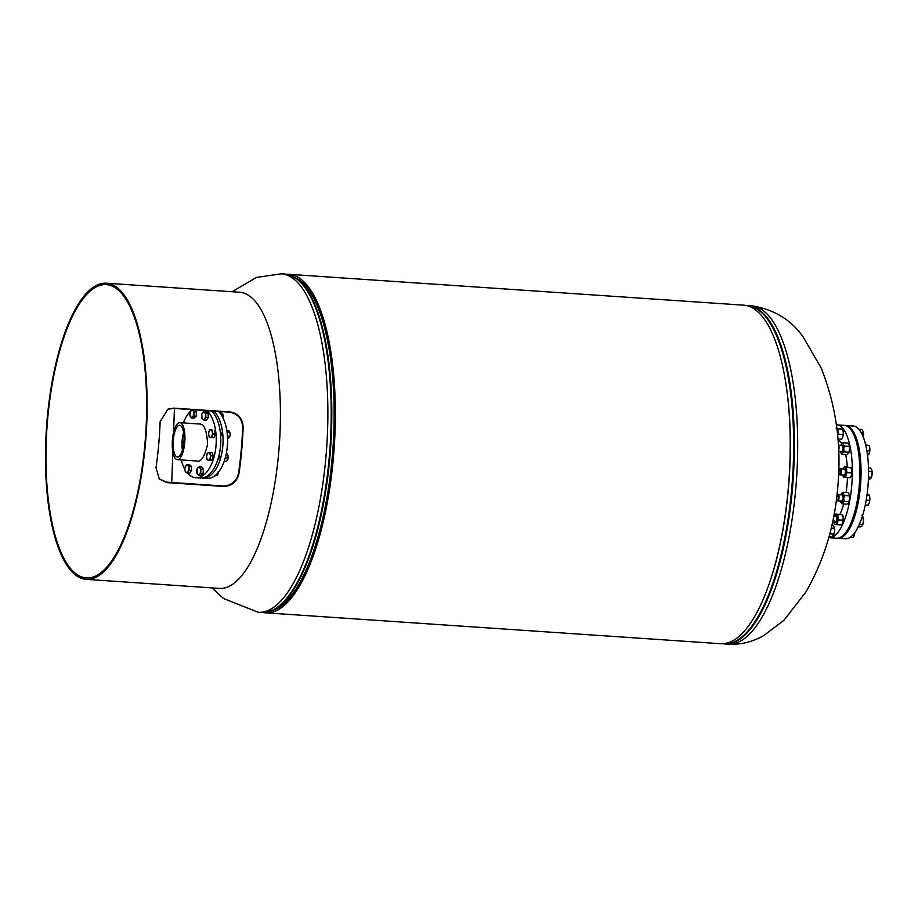 <?xml version="1.0" encoding="UTF-8"?>
<svg xmlns="http://www.w3.org/2000/svg" width="918" height="918" viewBox="0 0 918 918"><rect width="100%" height="100%" fill="white"/><g stroke="black" fill="none" stroke-linecap="round" stroke-linejoin="round"><path stroke-width="1.38" d="M272.91 610.263A167.891 56.503 -86.1 0 0 333.624 447.387A167.891 56.503 -86.1 0 0 295.481 277.798A167.891 56.503 93.9 0 1 333.75 445.459A167.891 56.503 93.9 0 1 274.241 609.827A167.891 56.503 93.9 0 1 272.91 610.263M263.558 612.558A169.658 57.088 -86.1 0 0 265.761 612.834A169.658 57.088 -86.1 0 0 334.209 447.433A169.658 57.088 -86.1 0 0 288.745 274.287A169.658 57.088 -86.1 0 0 286.531 274.264M265.761 612.834L720.63 643.713A169.658 57.088 -86.1 0 0 789.078 478.301A169.658 57.088 -86.1 0 0 743.603 305.166L288.745 274.287M177.174 456.969A15.904 5.347 -86.1 0 0 177.633 457.026A15.904 5.347 -86.1 0 0 183.91 441.845A15.904 5.347 -86.1 0 0 179.997 425.355A15.904 5.347 -86.1 0 0 179.779 425.309A15.904 5.347 -86.1 0 0 173.295 440.124A15.904 5.347 -86.1 0 0 177.174 456.969M183.669 432.906A15.021 5.049 -86.1 0 0 182.498 450.027M196.2 460.916C200.709 462.833 204.496 457.29 207.583 444.301C206.883 430.599 204.186 423.841 199.493 424.024L179.848 422.647A18.555 6.242 93.9 0 1 180.238 422.716A18.555 6.242 93.9 0 1 184.77 442.166A18.555 6.242 93.9 0 1 177.335 459.677A18.555 6.242 93.9 0 1 176.944 459.608A18.555 6.242 93.9 0 1 172.4 440.158A18.555 6.242 93.9 0 1 179.848 422.647M183.623 432.607A15.342 5.164 -86.1 0 0 182.418 450.313M832.305 523.249A42.412 14.275 -86.1 0 0 834.014 522.319M839.913 514.355A42.412 14.275 -86.1 0 0 843.688 503.993M846.109 492.415A42.412 14.275 -86.1 0 0 847.452 477.567M847.303 467.021A42.412 14.275 -86.1 0 0 845.696 454.651M841.817 443.692A42.412 14.275 -86.1 0 0 837.985 439.619M828.736 537.661A56.537 19.026 -86.1 0 0 829.161 537.696L836.631 538.212A56.537 19.026 -86.1 0 0 859.305 484.865A56.537 19.026 -86.1 0 0 845.478 425.573A56.537 19.026 -86.1 0 0 844.285 425.378L836.814 424.873A56.537 19.026 -86.1 0 0 836.401 424.862M829.161 537.696A56.537 19.026 -86.1 0 0 851.835 484.348A56.537 19.026 -86.1 0 0 838.008 425.068A56.537 19.026 -86.1 0 0 836.814 424.873M845.317 425.459A56.537 19.026 93.9 0 1 845.535 425.47A56.537 19.026 93.9 0 1 860.235 456.361A56.537 19.026 93.9 0 1 855.392 514.183A56.537 19.026 93.9 0 1 837.87 538.292A56.537 19.026 93.9 0 1 837.664 538.269M845.535 425.47L853.006 425.975A56.537 19.026 93.9 0 1 867.717 456.866A56.537 19.026 93.9 0 1 862.863 514.688A56.537 19.026 93.9 0 1 845.34 538.797L837.87 538.292M220.687 436.165A2.651 1.377 -87 0 0 221.272 433.411A2.651 1.377 -87 0 0 220.228 431.471M217.864 459.585A2.651 1.377 -87 0 0 219.081 458.048A2.651 1.377 -87 0 0 219.035 455.362M201.639 477.991A35.343 18.349 -87 0 0 202.775 478.117A35.343 18.349 -87 0 0 222.156 451.266A35.343 18.349 -87 0 0 213.94 411.126M202.775 478.117L207.296 478.358A35.343 18.349 -87 0 0 226.666 451.587A35.343 18.349 -87 0 0 218.541 411.436M187.536 473.103A35.343 18.349 -87 0 0 195.982 477.762A35.343 18.349 -87 0 0 213.756 457.979A35.343 18.349 -87 0 0 212.907 420.042A35.343 18.349 -87 0 0 207.043 410.656M190.129 411.608A35.343 18.349 -87 0 0 183.325 422.888M181.213 459.941A35.343 18.349 -87 0 0 182.797 464.898A35.343 18.349 -87 0 0 184.851 469.259M195.982 477.762L200.503 478.003A35.343 18.349 -87 0 0 218.277 458.22A35.343 18.349 -87 0 0 217.428 420.283A35.343 18.349 -87 0 0 211.645 410.966M208.512 433.181L209.293 437.117L211.519 437.542L212.965 434.019L212.184 430.072L209.958 429.658L208.512 433.181M212.184 430.072L209.958 429.658M214.571 430.198L215.351 434.145L212.965 434.019M215.351 434.145L213.905 437.668L211.519 437.542M211.955 435.763A3.752 1.951 93 0 1 210.119 437.312A3.752 1.951 93 0 1 208.615 435.132A3.752 1.951 93 0 1 208.948 431.403A3.752 1.951 -87 0 1 210.784 429.853A3.752 1.951 93 0 1 212.287 432.034A3.752 1.951 93 0 1 211.955 435.763M859.409 524.304L862.759 524.534L862.22 525.75L860.809 526.909L858.296 526.737M861.612 518.601L863.322 518.716L863.471 521.654L862.22 525.75M861.933 515.262L863.127 517.19A5.083 1.71 93.9 0 1 863.127 517.201A5.083 1.71 93.9 0 1 863.471 521.654A5.083 1.71 -86.1 0 1 862.587 525.165L862.53 525.268M863.058 517.018L863.322 518.716M227.561 438.793L229.856 436.257L229.27 437.553M227.446 436.13L229.856 436.257L230.2 434.122A3.752 1.951 93 0 1 229.684 436.865A3.752 1.951 93 0 1 229.661 436.911M227.01 431.804L229.913 432.355A3.752 1.951 93 0 1 230.2 434.122L229.167 431.093L226.757 430.14M834.703 520.644A3.087 1.044 -86.1 0 0 836.08 522.032A3.087 1.044 -86.1 0 0 836.746 518.027A3.087 1.044 -86.1 0 0 836.436 516.719M835.414 514.585L842.058 514.688L843.286 517.591A5.083 1.71 -86.1 0 0 842.69 515.273A5.083 1.71 -86.1 0 0 842.483 514.987M842.058 514.688L835.793 514.08M842.965 520.196L842.839 522.64A5.083 1.71 93.9 0 0 843.286 517.591L842.965 520.196L838.249 519.886L837.732 514.573M838.249 519.886L836.826 524.683L834.887 524.178M841.909 524.488A5.083 1.71 93.9 0 0 842.07 524.304A5.083 1.71 93.9 0 0 842.839 522.64L841.542 525.004L836.826 524.683M842.07 524.304L841.542 525.004M834.164 522.331A5.083 1.71 -86.1 0 0 834.646 523.799A5.083 1.71 -86.1 0 0 835.277 524.396A5.083 1.71 -86.1 0 0 836.964 522.239A5.083 1.71 -86.1 0 0 837.411 517.19A5.083 1.71 -86.1 0 0 836.183 514.287A5.083 1.71 -86.1 0 0 835.254 514.769A5.083 1.71 -86.1 0 0 834.588 516.168M844.904 425.424A56.537 19.026 93.9 0 1 845.111 425.436A56.537 19.026 93.9 0 1 860.556 477.532A56.537 19.026 93.9 0 1 841.278 537.409A56.537 19.026 93.9 0 1 837.457 538.258A56.537 19.026 93.9 0 1 837.25 538.246M844.491 425.401A56.537 19.026 93.9 0 1 844.698 425.413A56.537 19.026 93.9 0 1 860.143 477.509A56.537 19.026 93.9 0 1 840.865 537.374A56.537 19.026 93.9 0 1 837.044 538.235A56.537 19.026 93.9 0 1 836.837 538.212M89.471 577.847L83.263 577.433A146.995 49.457 -86.1 0 0 86.349 577.927A146.995 49.457 -86.1 0 0 144.929 443.853A146.995 49.457 -86.1 0 0 106.258 284.626A146.995 49.457 -86.1 0 0 47.679 418.7A146.995 49.457 -86.1 0 0 83.263 577.422L83.125 578.856A148.429 49.951 -86.1 0 0 86.246 579.361A148.429 49.951 -86.1 0 0 145.4 443.979A148.429 49.951 -86.1 0 0 106.35 283.192A148.429 49.951 -86.1 0 0 47.208 418.574A148.429 49.951 -86.1 0 0 83.125 578.856L83.263 577.433L89.471 577.847M167.604 409.313L173.204 408.361L229.649 412.193C237.819 413.662 242.157 418.734 242.65 427.398A146.995 49.457 93.9 0 1 241.204 450.394A146.995 49.457 93.9 0 1 238.577 473.08C236.569 481.376 231.393 485.668 223.063 485.978L166.617 482.145L159.112 478.84M158.676 444.886A148.429 49.951 -86.1 0 0 160.134 421.66L167.879 409.187L173.697 408.12L230.143 411.952C238.313 413.433 242.65 418.551 243.144 427.295A148.429 49.951 93.9 0 1 241.686 450.52A148.429 49.951 93.9 0 1 239.024 473.424C237.005 481.801 231.829 486.138 223.487 486.46L167.042 482.627L159.342 479.081L156.014 467.79A148.429 49.951 -86.1 0 0 158.676 444.886M86.246 579.361L219.517 588.404A148.429 49.951 -86.1 0 0 278.67 453.022A148.429 49.951 -86.1 0 0 239.621 292.245L106.35 283.192M841.29 500.539A3.087 1.044 -86.1 0 0 842.391 500.7A3.087 1.044 -86.1 0 0 842.793 495.479A3.087 1.044 -86.1 0 0 842.747 495.387A3.087 1.044 -86.1 0 0 842.162 494.928M849.15 494.251L849.276 495.892L844.56 495.571L843.275 493.85A5.083 1.71 -86.1 0 0 841.588 493.414L843.149 492.22L847.853 492.53L848.978 493.918A5.083 1.71 -86.1 0 0 848.989 493.93L848.978 493.918A5.083 1.71 -86.1 0 1 849.15 494.251A5.083 1.71 93.9 0 1 849.598 498.841L848.76 501.721L844.044 501.4L842.104 503.879L840.808 502.169A5.083 1.71 -86.1 0 0 840.957 502.479A5.083 1.71 -86.1 0 0 842.495 502.605A5.083 1.71 -86.1 0 0 843.722 498.44L844.044 501.4M844.56 495.571L843.722 498.44A5.083 1.71 -86.1 0 0 843.275 493.85L843.149 492.22M849.276 495.892L849.598 498.841A5.083 1.71 93.9 0 1 848.393 502.984L846.821 504.2L842.104 503.879M848.76 501.721L848.37 503.007A5.083 1.71 93.9 0 0 848.393 502.984L848.393 502.984M841.576 493.436L841.576 493.436A5.083 1.71 -86.1 0 0 841.576 493.436A5.083 1.71 -86.1 0 0 840.899 494.836M840.475 500.999A5.083 1.71 -86.1 0 0 840.808 502.169M844.078 475.168A3.087 1.044 -86.1 0 0 844.709 474.778A3.087 1.044 -86.1 0 0 845.065 469.477A3.087 1.044 -86.1 0 0 844.629 469.018M844.044 467.342L851.078 467.652L844.422 466.826M851.112 467.732A5.083 1.71 93.9 0 1 851.319 468.031A5.083 1.71 93.9 0 1 851.915 470.337L850.688 467.434M846.362 467.331L846.878 472.632L845.455 477.429L843.275 476.557A5.083 1.71 -86.1 0 0 843.906 477.142A5.083 1.71 -86.1 0 0 845.581 474.996A5.083 1.71 -86.1 0 0 846.04 469.947A5.083 1.71 -86.1 0 0 844.801 467.044A5.083 1.71 -86.1 0 0 843.883 467.526A5.083 1.71 -86.1 0 0 843.206 468.914M851.594 472.954L851.468 475.398A5.083 1.71 93.9 0 0 851.915 470.337L851.594 472.954L846.878 472.632M850.538 477.245A5.083 1.71 93.9 0 0 850.699 477.062A5.083 1.71 93.9 0 0 851.468 475.398L850.171 477.75L845.455 477.429M850.699 477.062L850.171 477.75M842.793 475.088A5.083 1.71 -86.1 0 0 843.275 476.557M842.322 451.323A3.087 1.044 -86.1 0 0 842.403 451.22A3.087 1.044 -86.1 0 0 842.758 445.907A3.087 1.044 -86.1 0 0 841.772 445.735M843.149 442.74L843.275 444.369A5.083 1.71 -86.1 0 0 841.599 443.933L843.149 442.74L847.865 443.05L849.15 444.771L849.609 449.361L848.37 453.526L846.821 454.72L842.104 454.399L840.819 452.689A5.083 1.71 -86.1 0 0 840.968 452.999A5.083 1.71 -86.1 0 0 842.495 453.125L842.104 454.399M841.576 443.956L841.576 443.956A5.083 1.71 -86.1 0 1 841.599 443.933L841.576 443.956A5.083 1.71 -86.1 0 0 840.899 445.356M843.275 444.369L844.571 446.091L843.734 448.959L844.044 451.92L842.495 453.125A5.083 1.71 -86.1 0 0 843.734 448.959A5.083 1.71 -86.1 0 0 843.275 444.369M849.288 446.412L844.571 446.091M849.001 444.45A5.083 1.71 93.9 0 1 849.001 444.461L849.15 444.771A5.083 1.71 93.9 0 1 849.609 449.361A5.083 1.71 93.9 0 1 848.393 453.503L848.37 453.526A5.083 1.71 93.9 0 0 848.393 453.503L848.393 453.503M848.76 452.241L844.044 451.92M840.486 451.518A5.083 1.71 -86.1 0 0 840.819 452.689M836.86 428.442L842.058 428.981L843.298 431.885L842.839 436.945L841.554 439.297L837.939 439.056M836.183 428.591L837.744 428.878L838.26 434.18L837.595 435.143M842.058 428.981L837.744 428.878M842.976 434.501L838.26 434.18M842.495 429.28A5.083 1.71 93.9 0 1 842.69 429.578A5.083 1.71 93.9 0 1 843.298 431.885A5.083 1.71 93.9 0 1 842.839 436.945A5.083 1.71 93.9 0 1 842.081 438.609L841.554 439.297M837.445 433.686A5.083 1.71 -86.1 0 0 837.423 431.494A5.083 1.71 -86.1 0 0 836.986 429.532M829.78 533.806L833.819 534.081L834.657 531.201A5.083 1.71 -86.1 0 0 834.21 526.611A5.083 1.71 93.9 0 0 834.06 526.301A5.083 1.71 93.9 0 1 834.06 526.301L831.96 524.832M834.21 526.611L834.336 528.24L831.215 528.034M833.819 534.081L833.452 535.332A5.083 1.71 93.9 0 0 834.657 531.201L834.336 528.24M833.452 535.332A5.083 1.71 93.9 0 1 833.429 535.355L831.88 536.56L829.092 536.376M836.791 496.672A2.628 0.884 93.9 0 1 837.4 495.238A2.628 0.884 93.9 0 1 837.79 495.1A2.628 0.884 93.9 0 1 838.409 497.981A2.628 0.884 93.9 0 1 837.296 500.31A2.628 0.884 93.9 0 1 837.067 500.126A2.628 0.884 93.9 0 1 836.654 497.808M837.595 495.1A3.087 1.044 93.9 0 1 837.813 494.825A3.087 1.044 93.9 0 1 838.191 494.653A3.087 1.044 93.9 0 1 838.283 494.664A3.087 1.044 93.9 0 1 839.006 497.935A3.087 1.044 93.9 0 1 837.778 500.815A3.087 1.044 93.9 0 1 837.686 500.803A3.087 1.044 93.9 0 1 837.411 500.585A3.087 1.044 93.9 0 1 837.239 500.287M866.202 500.149L869.621 500.379L869.323 502.766L868.164 505.107L865.295 504.911M867.017 494.882L869.139 495.02L869.438 495.869A5.083 1.71 93.9 0 1 869.805 497.728L869.621 500.379M867.074 494.389L869.139 495.02L869.805 497.728A5.083 1.71 -86.1 0 1 869.323 502.766A5.083 1.71 -86.1 0 1 868.898 503.833L868.807 504.005M839.637 469.385A2.628 0.884 93.9 0 1 839.706 469.316A2.628 0.884 93.9 0 1 840.739 470.819A2.628 0.884 93.9 0 1 840.073 474.181A2.628 0.884 93.9 0 1 839.373 474.204A2.628 0.884 93.9 0 1 838.972 471.818A2.628 0.884 93.9 0 1 839.637 469.385M840.039 468.995A3.087 1.044 93.9 0 1 840.119 468.914A3.087 1.044 93.9 0 1 840.509 468.731A3.087 1.044 93.9 0 1 841.358 471.209A3.087 1.044 93.9 0 1 840.544 474.64A3.087 1.044 93.9 0 1 840.085 474.904A3.087 1.044 93.9 0 1 839.729 474.675A3.087 1.044 93.9 0 1 839.557 474.365M868.531 471.232L871.951 471.462L872.1 474.399L870.838 478.496L868.382 479.586M868.474 477.085L871.389 477.291L870.838 478.496M868.462 467.87L870.562 468.008L871.756 469.947A5.083 1.71 -86.1 0 1 872.1 474.399A5.083 1.71 -86.1 0 1 871.216 477.911L871.159 478.014A5.083 1.71 -86.1 0 0 871.216 477.911M871.687 469.764L871.951 471.462M838.375 445.23A3.087 1.044 93.9 0 1 838.719 450.072A3.087 1.044 93.9 0 1 838.639 450.336M865.777 445.31L869.151 445.54L869.449 446.389A5.083 1.71 -86.1 0 0 869.38 446.217M865.651 444.805L869.151 445.54L869.816 448.248L869.323 453.285L867.556 455.58M866.856 450.704L869.621 450.899M868.864 454.421A5.083 1.71 -86.1 0 0 868.91 454.353A5.083 1.71 -86.1 0 0 869.323 453.285A5.083 1.71 -86.1 0 0 869.816 448.248A5.083 1.71 -86.1 0 0 869.449 446.389M858.869 429.349L861.945 429.555L863.138 431.494A5.083 1.71 -86.1 0 1 863.482 435.947L863.287 437.14M861.291 432.871L863.333 433.009L863.482 435.947A5.083 1.71 -86.1 0 1 863.31 437.197M863.069 431.311L863.333 433.009M850.298 537.271L853.224 537.466L854.681 532.738M854.853 532.589A5.083 1.71 93.9 0 1 854.383 535.125A5.083 1.71 -86.1 0 1 853.958 536.192L853.878 536.364M207.399 453.113L206.447 457.164L207.743 460.515L210.004 459.803L210.945 455.741L209.648 452.402L207.399 453.113M210.945 455.741L213.343 455.867L212.035 452.528L209.648 452.402M213.343 455.867L212.391 459.929L210.004 459.803M212.391 459.929L207.743 460.515M208.593 460.136A3.752 1.951 93 0 1 206.814 458.828A3.752 1.951 93 0 1 206.63 455.121A3.752 1.951 93 0 1 208.237 452.746A3.752 1.951 -87 0 1 210.004 454.054A3.752 1.951 93 0 1 210.188 457.761A3.752 1.951 93 0 1 208.593 460.136M199.286 466.734L197.163 468.536L197.37 474.078L198.517 475.352L200.64 473.562L201.019 469.259L199.286 466.734L201.685 466.86L203.417 469.385L201.019 469.259M203.417 469.385L203.027 473.688L200.64 473.562M203.027 473.688L200.916 475.478L198.517 475.352M197.37 474.078A3.752 1.951 93 0 1 196.693 470.67A3.752 1.951 93 0 1 197.944 467.618A3.752 1.951 93 0 1 199.872 467.985A3.752 1.951 -87 0 1 200.549 471.393A3.752 1.951 93 0 1 199.298 474.445A3.752 1.951 93 0 1 197.37 474.078M188.936 466.08L186.893 464.554L185.046 467.308L184.862 469.431L185.252 471.577L187.295 473.091L189.142 470.349L188.936 466.08L191.334 466.206L191.541 470.475L189.142 470.349M186.893 464.554L189.28 464.68L191.334 466.206M191.541 470.475L189.693 473.218L187.295 473.091M184.862 469.431A3.752 1.951 93 0 1 185.677 465.919A3.752 1.951 93 0 1 187.628 465.3A3.752 1.951 93 0 1 188.752 468.191A3.752 1.951 -87 0 1 187.938 471.703A3.752 1.951 93 0 1 185.987 472.322A3.752 1.951 93 0 1 184.862 469.431M191.632 417.942L193.755 416.152L194.134 411.849L192.401 409.325L191.059 410.208L189.9 415.429L191.632 417.942L194.031 418.069L196.142 416.279L193.755 416.152M195.064 409.841L196.532 411.975L194.134 411.849M196.532 411.975L196.142 416.279M192.987 410.575A3.752 1.951 93 0 1 193.664 413.984A3.752 1.951 93 0 1 192.413 417.036A3.752 1.951 93 0 1 190.485 416.669A3.752 1.951 -87 0 1 189.808 413.261A3.752 1.951 93 0 1 191.059 410.208A3.752 1.951 93 0 1 192.987 410.575M201.983 418.608L204.037 420.134L205.884 417.38L205.678 413.111L203.624 411.597L201.776 414.339L201.983 418.608M203.624 411.597L206.011 411.723L208.065 413.238L208.271 417.506L206.424 420.26L204.037 420.134M208.065 413.238L205.678 413.111M208.271 417.506L205.884 417.38M205.494 415.234A3.752 1.951 93 0 1 204.668 418.746A3.752 1.951 93 0 1 202.717 419.354A3.752 1.951 93 0 1 201.593 416.462A3.752 1.951 -87 0 1 202.419 412.951A3.752 1.951 93 0 1 204.358 412.331A3.752 1.951 93 0 1 205.494 415.234M224.199 461.284L226.482 461.398L227.63 459.734L227.882 455.213A3.752 1.951 93 0 1 228.077 456.039L227.377 453.997L226.298 453.584M227.641 459.723L227.63 459.734A3.752 1.951 93 0 0 227.641 459.723L227.641 459.723A3.752 1.951 93 0 0 228.077 456.039M225.266 457.887L228.031 458.036M226.218 453.928L227.377 453.997M214.651 475.891L217.222 475.455L218.289 471.496M215.351 475.352L217.222 475.455M217.807 474.388L218.14 473.493A3.752 1.951 93 0 1 217.841 474.308A3.752 1.951 93 0 1 217.83 474.342L217.807 474.388M218.346 472.288A3.752 1.951 93 0 1 218.14 473.493M222.982 414.523L223.005 414.615A3.752 1.951 93 0 1 223.005 414.615A3.752 1.951 93 0 1 223.235 417.369A3.752 1.951 93 0 1 223.108 418.092L223.12 415.211L221.468 415.12M219.436 412.389L221.468 412.492L223.12 415.211L222.672 413.869M751.073 305.705C773.495 309.125 790.811 319.475 803.009 336.745L820.956 367.579C836.16 405.286 841.749 445.356 837.721 487.802C834.577 525.773 823.962 560.531 805.866 592.064L783.972 620.224L763.684 635.635C752.312 642.026 740.447 644.872 728.1 644.184A169.623 57.077 -86.1 0 0 795.699 489.466A169.623 57.077 -86.1 0 0 751.073 305.705L745.806 305.442M771.441 577.055A168.051 56.549 -86.1 0 0 788.378 488.869A168.051 56.549 -86.1 0 0 784.959 378.078M723.453 643.702A169.463 57.031 -86.1 0 0 791.66 489.179A169.463 57.031 -86.1 0 0 746.403 305.568M728.1 644.184L724.772 643.954A169.623 57.077 -86.1 0 0 792.383 489.237A169.623 57.077 -86.1 0 0 747.757 305.487M232.093 291.729L256.478 277.431L281.264 273.816A169.623 57.077 93.9 0 1 327.416 434.512A169.623 57.077 93.9 0 1 266.736 611.044A169.623 57.077 93.9 0 1 258.291 612.295L223.579 598.547L211.989 587.899M281.264 273.816L284.591 274.046L297.317 278.888A168.051 56.549 93.9 0 1 333.004 447.341A168.051 56.549 93.9 0 1 274.872 609.426L272.049 610.631A169.463 57.031 93.9 0 1 270.73 611.159M284.591 274.046A169.623 57.077 93.9 0 1 330.744 434.742A169.623 57.077 93.9 0 1 270.053 611.262A169.623 57.077 93.9 0 1 261.607 612.513L272.049 610.631A169.463 57.031 93.9 0 0 330.664 447.192A169.463 57.031 93.9 0 0 294.678 277.316M724.772 643.954L722.833 643.736M171.735 482.489L174.42 408.441M258.291 612.295L261.607 612.513M196.819 460.997L177.335 459.677M832.534 522.227L835.518 522.422M833.774 516.111L835.942 516.26M835.254 514.769L835.747 514.137M843.883 467.526L844.376 466.883M837.778 500.815L841.829 501.09M838.191 494.653L842.254 494.928M840.509 468.731L844.56 469.006M840.085 474.904L844.147 475.18M838.375 445.184L842.254 445.448M838.673 451.404L841.84 451.61"/></g></svg>
